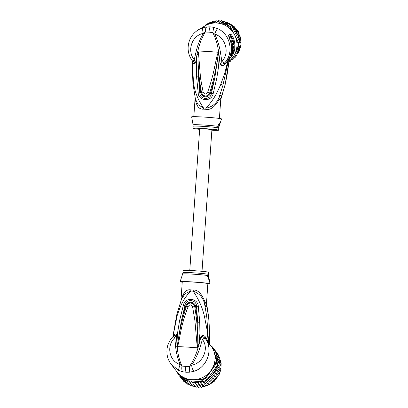 <?xml version="1.0" encoding="UTF-8"?>
<svg xmlns="http://www.w3.org/2000/svg" width="408" height="408" viewBox="0 0 408 408"><rect width="100%" height="100%" fill="white"/><g stroke="black" fill="none" stroke-linecap="round" stroke-linejoin="round"><path stroke-width="0.61" d="M219.417 118.458L220.84 98.139L219.178 99.552C214.827 106.993 210.406 110.237 205.912 109.288A5.702 0.566 93.7 0 0 205.979 108.166C213.154 100.368 216.419 94.447 220.856 84.201L224.971 72.517L227.945 60.496L229.021 59.497C228.307 68.345 226.899 77.076 224.788 85.695L221.014 98.573C221.712 94.202 221.009 93.993 218.907 97.946C216.378 103.581 212.068 106.993 205.979 108.166A12.944 0.571 -176 0 0 203.551 108.018L198.043 104.632L195.391 98.96M219.178 99.552L218.907 97.946L222.946 85.221L228.801 58.65L224.818 62.689C234.212 52.831 230.403 34.17 217.841 28.728L213.812 27.346L210.263 26.841L206.744 26.913L202.649 27.8L198.671 29.605L205.219 25.775A21.389 20.808 -120.3 0 1 216.776 23.032A21.389 20.808 -120.3 0 1 235.926 38.097A21.389 20.808 -120.3 0 1 229.046 61.19M229.179 59.767L229.622 58.252L228.801 58.65M229.016 37.133L230.765 36.103A2.851 2.774 -120.3 0 0 230.275 34.19L228.551 35.195L228.964 37.271M230.275 34.19C230.964 34.007 231.968 35.226 233.299 37.837A21.389 20.808 59.7 0 1 233.911 52.346L231.907 56.258L229.633 57.844L230.551 54.315A21.389 20.808 -120.3 0 0 229.939 39.806L228.837 37.016M228.24 59.15L227.945 60.496L224.191 64.887C222.743 65.856 221.36 65.673 220.045 64.342L219.213 55.901L218.555 66.749L216.77 78.254L213.134 93.855C211.206 102.342 198.359 101.077 198.212 92.942L196.574 76.883L198.364 76.755L197.911 51.117L197.824 52.005L197.543 51.923L197.875 50.969C199.323 44.105 201.802 37.796 205.306 32.033C205.397 29.192 205.877 27.484 206.744 26.913M197.946 50.959L198.033 53.259L197.875 50.969L198.512 53.122L200.552 78.397L203.133 92.06C204.484 94.559 205.974 94.646 207.601 92.336C214.608 71.701 213.93 68.223 217.484 54.3L218.407 52.28L220.386 51.933L221.855 61.424L224.385 63.082L224.818 62.689L224.696 64.413M198.671 29.605C191.888 33.869 188.369 40.02 188.108 48.052C188.119 51.5 188.909 54.759 190.47 57.839L192.55 61.139L195.529 62.847L194.244 59.736L192.566 61.134L193.025 62.98C193.662 64.076 194.499 64.031 195.529 62.847L197.018 54.57L196.325 65.591L196.574 76.883M193.025 62.98L192.474 61.032M192.168 60.619L193.514 82.574C194.494 91.178 197.839 99.659 203.551 108.018A5.702 1.642 -86.8 0 1 203.505 109.14M197.737 54.672L197.018 54.57L197.543 51.923M202.649 27.8C202.399 28.407 202.613 30.284 203.296 33.436C192.408 35.108 186.481 50.347 194.244 59.736L196.381 50.465C197.962 44.268 200.267 38.592 203.296 33.436L205.306 32.033L208.972 32.171C209.222 29.203 209.656 27.423 210.263 26.841M192.795 61.455L192.831 62.465M205.912 109.288A12.832 0.566 -176 0 0 203.5 109.14C198.971 109.538 196.202 105.856 195.187 98.088M220.774 99.062L220.733 99.685M229.408 58.273L228.847 63.163M229.622 58.252L229.184 59.614M219.57 124.955L218.515 127.898L218.112 125.827C218.795 123.869 219.422 122.828 219.999 122.716L219.57 124.955L221.529 118.952A14.974 0.663 -176 0 0 221.253 118.799A14.974 0.663 -176 0 0 205.096 117.137A14.974 0.663 -176 0 0 191.658 116.867L192.979 124.292M219.188 123.435A2.851 0.556 -86.5 0 1 219.183 126.143L219.009 126.638A13.005 0.576 4 0 1 219.014 126.664L219.152 126.235M199.645 129.341A12.832 0.566 4 0 1 193.229 128.505A12.832 0.566 4 0 1 192.994 128.377A12.832 0.566 4 0 1 204.587 128.622A12.832 0.566 4 0 1 218.362 130.04A12.832 0.566 4 0 1 218.601 130.167A12.832 0.566 4 0 1 211.88 130.193M208.972 32.171L212.777 32.492C215.801 38.648 217.76 45.232 218.652 52.239L214.797 77.903L211.39 93.447C210.579 100.496 199.476 99.817 199.859 92.738L198.364 76.755L200.777 92.539C201.333 97.14 208.162 99.037 210.543 93.136L214.797 77.903L216.77 78.254M217.484 54.3L218.122 54.509L218.586 52.382L219.213 55.901L218.321 55.901M218.555 52.219L218.122 54.509C216.459 67.493 213.649 80.279 209.697 92.871C207.84 97.808 202.052 96.166 201.496 92.371C198.992 79.376 197.839 66.341 198.033 53.259L198.512 53.122M218.601 52.418L218.933 53.239M213.812 27.346L212.777 32.492L214.72 34.134C225.44 37.128 230.25 53.025 221.855 61.424L220.045 64.342C221.789 64.301 223.232 63.883 224.385 63.082L224.191 64.887M220.386 51.933C219.178 45.329 217.291 39.398 214.72 34.134C215.756 31.09 216.796 29.289 217.841 28.728M213.134 93.855L207.601 92.336M198.212 92.942L203.133 92.06M192.816 61.491L192.566 61.134M229.27 37.873L230.918 36.904L230.765 36.103C231.178 36.062 231.739 36.776 232.443 38.24L233.299 37.837M233.667 49.786A20.818 20.252 59.7 0 1 233.034 52.367L231.958 54.58L230.102 55.814M230.918 36.904L232.014 38.444M233.911 52.346L232.596 52.372L231.734 54.101L230.408 54.871M231.096 43.325A20.533 19.972 -120.3 0 0 230.729 41.81L231.611 41.861A21.389 20.808 59.7 0 1 232.035 43.814L232.636 43.462A21.389 20.808 59.7 0 1 232.764 44.324L233.279 44.023A21.389 20.808 -120.3 0 0 233.152 43.161L233.753 42.815A21.389 20.808 -120.3 0 0 233.325 40.861L232.723 41.208L232.647 40.244L233.075 39.994A21.389 20.808 -120.3 0 0 232.356 38.026L231.928 38.276C231.698 38.607 231.836 39.658 232.336 41.438L230.729 41.81M232.356 38.026L230.994 38.219C230.765 38.505 230.923 39.561 231.458 41.381M232.764 44.324L231.917 44.268A20.533 19.972 -120.3 0 0 231.846 43.804M232.626 44.314L231.392 45.033M231.188 43.763L232.035 43.814M231.611 41.861L232.336 41.438M232.636 40.815L233.325 40.861M230.571 54.351L231.188 54.386A21.389 20.808 59.7 0 0 232.218 45.099L233.504 44.35L232.795 44.304M231.397 45.048L232.218 45.099M233.611 44.334L233.611 44.334C234.585 44.329 234.202 50.108 233.33 50.286L232.57 50.684M232.861 47.303L232.948 47.308A21.389 20.808 59.7 0 1 232.647 50.689M232.948 47.308L233.458 47.007L232.861 46.971M233.662 46.476L233.412 48.277A21.389 20.808 -120.3 0 0 233.458 47.007M233.631 46.481L232.861 46.93A21.389 20.808 -120.3 0 1 231.703 54.085L231.188 54.386M236.594 48.776L237.839 46.793A21.389 20.808 -120.3 0 0 237.971 43.059L236.487 40.178M231.229 30.003L229.689 27.025A21.389 20.808 -120.3 0 0 226.567 24.965L224.023 24.811M209.431 23.919L208.896 23.883A21.389 20.808 -120.3 0 0 205.882 25.403M236.13 50.694L238.491 46.93L237.839 46.793M230.571 25.082L232.091 24.842L232.433 26.744L234.263 26.714L234.345 28.621L236.181 28.846L236.227 30.575L237.808 31.212L237.864 32.788L239.129 33.762L239.185 35.236L240.108 36.46L240.74 39.255L240.781 40.637L239.68 41.279L239.95 42.08A21.961 21.359 59.7 0 1 239.975 42.702A21.961 21.359 -120.3 0 1 239.879 45.548A21.961 21.359 59.7 0 1 239.807 46.165L238.491 46.93A21.961 21.359 -120.3 0 0 238.639 42.85L237.971 43.059M239.95 42.08L238.639 42.85L235.289 36.363M233.646 33.191L230.239 26.596L229.689 27.025M211.451 23.399L208.906 23.246L210.222 22.476L228.138 23.572A21.961 21.359 59.7 0 1 228.679 23.873A21.961 21.359 59.7 0 1 231.066 25.444A21.961 21.359 59.7 0 1 231.555 25.826L230.239 26.596A21.961 21.359 -120.3 0 0 226.822 24.337L226.567 24.965M208.896 23.883L208.906 23.246A21.961 21.359 -120.3 0 0 206.071 24.623A21.961 21.359 -120.3 0 0 205.341 25.072L204.719 26.066M206.071 24.623L207.386 23.858A21.961 21.359 59.7 0 1 209.661 22.71A21.961 21.359 59.7 0 1 210.222 22.476M228.138 23.572L226.822 24.337L222.049 24.046M231.183 59.894L232.178 59.981L232.157 58.344L230.285 61.322L228.975 62.093A21.961 21.359 -120.3 0 0 228.975 62.093L230.081 60.323M230.285 61.322A21.961 21.359 59.7 0 1 229.77 61.644A21.961 21.359 59.7 0 1 229.556 61.771L228.954 62.123M205.341 25.072L205.637 25.556M228.352 23.69L229.735 23.271L230.224 24.837M228.679 23.873L229.709 23.271M232.101 24.832L231.066 25.444M232.433 26.744L232.121 26.923M231.555 25.826L232.346 27.356L234.289 26.719L238.721 32.069L232.234 25.169M234.345 28.621L233.31 29.228M232.346 27.356L233.208 29.024L233.351 27.249M233.208 29.024L235.263 29.381L236.186 28.83M236.227 30.559L235.084 31.243L235.263 29.381M235.084 31.243L236.895 31.748L237.808 31.212M237.864 32.788L236.722 33.456L236.895 31.748M236.722 33.456L238.216 34.297L239.129 33.762M239.185 35.236L238.043 35.904L238.216 34.297M238.043 35.904L239.195 36.995L240.108 36.46M240.169 37.867L239.032 38.536L239.195 36.995M239.68 41.279L239.828 39.79L239.032 38.536M239.828 39.79L240.74 39.255M240.781 40.637L240.934 44.773L240.445 47.756L239.705 48.889L239.618 50.454L237.349 52.025L239.608 50.454M239.975 42.702L241.006 42.1M239.879 45.548L240.904 44.946M224.308 23.338L223.543 21.655L221.819 22.792L220.769 21.109L219.198 22.46L217.959 20.941L218.887 20.4L220.167 21.604M217.959 20.941L216.571 22.471L215.154 21.14L216.082 20.599L217.382 21.532M213.746 22.69L212.41 21.711L213.333 21.175L214.618 21.854L214.052 22.71M209.661 22.71L210.691 22.103L211.92 22.557M207.601 23.735L208.264 23.373M220.769 21.109L221.682 20.573L222.916 22.063M223.543 21.655L224.456 21.119L224.946 21.736L225.522 22.802L224.579 23.353M225.522 22.802L227.159 22.017L227.883 23.557M229.77 61.644L230.8 61.042L231.086 60.047M232.178 59.981L233.096 59.446L233.274 58.12M232.636 57.579L232.32 58.084L234.238 58.089L235.161 57.548L235.268 56.11M234.238 58.089L234.126 56.309L236.946 55.401L237.068 53.785M236.033 55.937L235.926 54.325L238.456 53.004L238.491 51.357M240.445 47.756L239.522 48.282L239.486 46.67L234.753 54.213M224.614 23.358L227.149 22.022M226.445 23.47L226.236 22.557M212.41 21.711L211.91 22.578M233.351 29.3L239.277 40.775A21.389 20.808 -120.3 0 0 238.17 36.042M237.527 53.555L237.349 52.025M238.695 50.99L238.563 49.557L239.522 48.282M239.705 48.889L238.563 49.557M240.536 46.247L239.419 46.895M232.157 58.344L232.32 58.084M239.807 46.165L239.486 46.67M215.154 21.14L214.618 21.843A21.389 20.808 -120.3 0 1 215.638 21.706M204.989 25.515L204.903 25.77M238.751 33.385L238.721 32.069M238.644 32.11L238.553 33.242M238.165 32.987L237.895 31.931M237.889 32.099L238.144 32.4M238.073 32.446L238.037 32.9M231.719 24.868L230.03 24.046M228.735 23.562L227.771 23.276M227.802 23.343L228.633 23.593M230.051 24.128L231.601 24.888M232.254 25.265L234.248 26.688M230.214 24.801L230.719 25.051M232.351 26.03L233.274 26.704M234.36 27.616L235.457 28.713M236.263 29.657L237.155 30.886M237.288 30.931L236.268 29.524M235.579 28.723L234.36 27.509M233.396 26.693L232.341 25.934M230.831 25.031L230.194 24.71M234.62 28.642L234.35 28.371M238.665 32.793L239.052 33.823M239.782 41.677L239.277 40.775M189.776 270.463L199.68 128.841A6.13 0.27 4 0 1 205.219 128.959A6.13 0.27 4 0 1 211.803 129.637A6.13 0.27 4 0 1 211.915 129.698L202.011 271.315M220.718 360.595L217.403 356.286L217.153 357.602L220.662 362.166L220.718 360.595M215.062 357.5L216.021 359.581L216.684 359.57A21.961 21.022 142.4 0 1 216.571 361.58A21.961 21.022 142.4 0 1 216.266 363.574L217.418 365.078L216.974 367.348L216.021 368.429L215.965 370L214.674 370.872L218.193 375.442L219.28 374.309L220.947 368.914L221.172 363.334L220.662 362.166M221.172 363.334L217.846 359.025L217.617 360.325L221.095 364.849M221.238 366.124L217.826 361.682A21.961 21.022 -37.6 0 0 217.841 361.075L214.73 354.322M217.418 365.078A21.961 21.022 -37.6 0 0 217.53 364.471A21.961 21.022 -37.6 0 0 217.724 363.079A21.961 21.022 -37.6 0 0 217.826 361.682M208.192 373.692L205.214 377.885L205.693 378.42L216.266 363.574L215.638 363.237L213.216 366.639M216.021 359.581A21.389 20.476 142.4 0 1 215.638 363.237M210.63 345.428L209.335 343.633A21.961 21.022 142.4 0 1 209.34 343.628L209.477 343.929M186.242 378.563L184.156 378.435L184.079 379.114A21.961 21.022 142.4 0 1 180.795 376.9L181.157 376.411L180.81 375.661M184.156 378.435A21.389 20.476 142.4 0 1 181.157 376.411M179.882 374.916L181.953 378.405A21.961 21.022 -37.6 0 0 182.417 378.777A21.961 21.022 -37.6 0 0 184.707 380.322A21.961 21.022 -37.6 0 0 185.232 380.618L203.148 381.71A21.961 21.022 -37.6 0 0 203.73 381.485A21.961 21.022 -37.6 0 0 206.31 380.236A21.961 21.022 -37.6 0 0 206.851 379.925L205.693 378.42A21.961 21.022 142.4 0 1 201.991 380.21L201.827 379.517L197.589 379.256M203.148 381.71L201.991 380.21L193.892 379.715M189.796 379.465L184.079 379.114L185.232 380.618M205.214 377.885A21.389 20.476 142.4 0 1 201.827 379.517M214.95 355.801L216.684 359.57L217.841 361.075M206.851 379.925L216.571 366.267A21.389 20.476 142.4 0 1 214.817 370.755M217.194 365.466L216.571 366.267M211.268 346.586L212.18 346.718L212.058 347.432M181.178 376.946L180.464 377.074L180.392 376.023M201.511 381.613L201.119 382.525L199.43 381.49L198.324 383.081L196.778 381.847L195.498 383.275L194.116 381.857L192.688 383.102L191.495 381.521L189.934 382.566L188.95 380.853L187.292 381.679L186.869 380.715M213.027 373.101L216.541 377.675L217.933 376.824L214.618 372.514L213.027 373.101L212.961 374.845L211.099 375.064L211.013 376.956L209.049 376.849L208.82 378.808L207.815 378.568M212.69 348.529L213.965 348.82L213.68 350.447L215.444 351.135L215.174 352.619L216.597 353.639L216.454 355.154A21.389 20.476 142.4 0 1 217.25 359.795M214.618 372.514L214.659 371.05A21.389 20.476 142.4 0 1 213.568 372.841M220.947 368.914L217.53 364.471M217.617 360.325L217.694 360.728M217.153 357.602L217.846 359.025M219.28 374.309L215.965 370M216.021 368.429L219.529 372.994M220.289 371.657L216.974 367.348M217.041 365.838L220.519 370.357M217.403 356.286L216.454 355.154M177.914 372.8L177.205 372.657L177.169 372.086M179.933 375.034L178.684 374.978L178.694 373.815M213.705 348.707L212.18 346.718M184.691 381.516L183.779 381.383L180.464 377.074M186.941 383.224L185.844 383.229L182.417 378.777M189.511 384.56L188.134 384.775L184.707 380.322M192.209 385.524L190.607 385.988L187.292 381.679M194.993 386.106L193.264 386.891L189.934 382.566M196.013 387.427L192.688 383.102M196.003 387.411L197.635 386.427L194.116 381.857M197.635 386.427L198.813 387.585L195.498 383.275M198.813 387.585L200.292 386.417L201.679 387.406L202.944 386.065L204.474 386.845L205.54 385.371L207.142 385.953L208.039 384.356L209.722 384.708L210.395 383.03L212.129 383.148L212.568 381.419L214.328 381.266L211.013 376.956M196.778 381.847L200.292 386.417M199.43 381.49L202.944 386.065M201.639 387.391L198.324 383.081M202.705 381.684L205.54 385.371M204.434 386.835L201.119 382.525M205.29 380.781L208.039 384.356M207.142 385.927L203.73 381.485M207.407 379.144L210.395 383.03M209.727 384.678L206.31 380.236M209.049 376.849L212.568 381.419M212.135 383.117L208.82 378.808M219.866 359.484L219.912 357.949L216.597 353.639M218.749 356.607L218.759 355.445L215.444 351.135M217.321 353.578L213.965 348.82M214.328 381.266L214.613 379.634L216.276 379.154L212.961 374.845M211.099 375.064L214.613 379.634M216.276 379.154L216.541 377.675M217.933 376.824L218.193 375.442M178.638 374.524L177.2 372.652M182.254 379.399L178.684 374.978M208.514 274.421L208.585 275.808A13.005 0.576 -176 0 0 208.585 275.808A13.005 0.576 -176 0 0 208.58 275.793L209.024 279.613C208.498 279.296 208.029 278.108 207.606 276.048L208.274 274.298A12.832 0.566 4 0 1 208.309 274.309A12.832 0.566 4 0 1 208.514 274.421L208.661 272.279A12.832 0.566 -176 0 0 208.427 272.151A12.832 0.566 -176 0 0 194.647 270.733A12.832 0.566 -176 0 0 183.054 270.489L182.906 272.631A12.832 0.566 4 0 1 194.499 272.875A12.832 0.566 4 0 1 208.274 274.298L208.677 276.364A2.851 0.556 -86.5 0 1 208.381 278.715M182.646 274.018L180.127 281.704A14.974 0.663 4 0 1 193.734 281.999A14.974 0.663 4 0 1 209.722 283.652A14.974 0.663 4 0 1 210.003 283.79A14.974 0.663 4 0 1 207.845 283.988M197.87 347.738L197.768 345.653L197.732 347.876L197.11 345.739L197.768 345.653C197.931 332.566 196.921 319.571 194.749 306.673L192.601 306.836C191.311 304.358 189.822 304.266 188.134 306.566L186.543 306.173C188.358 301.226 194.177 302.879 194.749 306.673L195.621 306.551C195.029 301.94 188.144 300.028 185.854 305.954C184.36 309.958 182.84 315.007 181.305 321.106L184.972 305.638C185.579 298.529 196.681 299.207 196.503 306.342L197.737 322.254L195.621 306.551L198.288 306.184L199.742 322.187L197.737 322.254L198.155 344.27L197.926 347.81L198.038 346.928L198.39 347.035L197.732 347.876A18.539 0.821 -176 0 0 186.951 347.075A18.539 0.821 -176 0 0 177.383 346.632L177.674 344.408L177.266 346.555L177.291 345.653L177.194 346.688L177.001 345.719L177.291 345.653L181.305 321.106L179.546 320.81L183.365 305.271L186.543 306.173C182.264 318.668 179.306 331.413 177.674 344.403L178.133 344.561L177.302 346.484M197.11 345.739L194.881 320.413L192.601 306.836M178.133 344.561C181.392 330.551 180.601 327.038 188.134 306.566M182.238 282.198A14.974 0.663 4 0 1 180.402 281.857A14.974 0.663 4 0 1 180.127 281.704M177.266 346.703L177.194 346.688C177.684 353.578 179.265 360.05 181.942 366.103L189.419 366.562C193.264 360.907 196.121 354.705 197.972 347.958L197.875 347.963M206.474 303.598L208.61 317.5C209.488 326.171 209.676 334.846 209.161 343.516L208.631 342.817L206.749 316.674L204.53 303.547C206.045 308.05 206.749 308.259 206.637 304.174L206.509 303.088M182.631 371.759C181.856 370.76 181.626 368.873 181.942 366.103L180.147 364.502C179.03 367.526 178.546 369.49 178.694 370.403L182.631 371.759L186.109 372.244L189.7 372.193L193.882 371.331C207.075 367.496 213.471 349.523 205.505 338.819L209.574 344.944L208.779 317.745L206.519 302.92M209.309 343.908L209.375 344.755M209.574 344.944L209.37 344.005M193.882 371.331C192.943 370.372 192.173 368.327 191.571 365.201C202.613 363.579 209.579 348.646 202.414 339.436C203.658 338.574 204.566 338.212 205.137 338.344L205.188 336.651C203.898 335.361 202.511 335.243 201.027 336.294L202.414 339.436L199.65 348.519C197.651 354.593 194.958 360.152 191.571 365.201L189.419 366.562L189.7 372.193M208.845 344.051L208.259 342.011L207.045 329.679L204.561 317.016C202.669 308.142 198.875 299.528 193.183 291.174C199.048 293.189 202.832 297.315 204.53 303.547L205.01 302.134L206.423 304.312L207.866 283.652A12.832 0.566 -176 0 0 207.631 283.524A12.832 0.566 -176 0 0 193.851 282.106A12.832 0.566 -176 0 0 182.264 281.862L180.943 300.721M178.694 370.403L171.217 364.354L177.057 371.948A21.389 20.476 -37.6 0 0 191.837 379.69A21.389 20.476 -37.6 0 0 212.287 368.48A21.389 20.476 -37.6 0 0 210.967 345.867L209.34 343.745M208.366 343.312L208.259 342.011L205.617 337.238L205.505 338.819L205.137 338.344C204.082 337.314 202.71 336.631 201.027 336.294L198.39 347.035M177.24 346.514L175.644 347.05C176.414 353.522 177.919 359.341 180.147 364.502C169.58 361.554 165.811 345.974 174.803 337.748L173.318 336.401M175.644 347.05L174.803 337.748L176.511 334.8C175.644 333.601 174.818 333.586 174.022 334.744L173.67 336.014L176.511 334.8L176.848 343.092L177.674 332.296L179.546 320.81M177.001 345.719L176.848 343.092L177.572 343.041M181.019 300.671C183.141 292.567 186.425 288.986 190.862 289.915A5.702 1.642 -86.8 0 1 190.75 291.026A12.944 0.571 4 0 1 193.183 291.174A5.702 0.566 93.7 0 0 193.27 290.062C197.855 289.68 201.771 293.704 205.01 302.134M198.155 344.27L199.043 344.423L199.905 333.453L199.742 322.187M183.365 305.271C184.89 296.662 197.778 297.937 198.288 306.184M171.217 364.354C167.708 359.647 166.337 354.374 167.107 348.539C167.754 343.159 171.391 337.962 173.308 336.365L174.022 334.744M173.752 335.289L173.354 336.325M205.188 336.651L205.617 337.238M181.489 299.207L184.926 293.791L190.75 291.026C183.411 298.773 180.78 304.883 177.22 315.394L172.88 336.799L176.69 314.991L181.489 299.207M222.946 85.221L220.856 84.201M197.895 51.148L196.381 50.465M193.076 83.441L193.514 82.574M224.788 85.695L220.713 99.934M193.076 124.863A13.005 0.576 4 0 1 193.071 124.848A13.005 0.576 4 0 1 203.704 125.021A13.005 0.576 4 0 1 218.209 126.398M219.014 126.664L218.749 128.025A12.832 0.566 -176 0 0 218.515 127.898A12.832 0.566 -176 0 0 218.474 127.888A12.832 0.566 -176 0 0 204.643 126.47A12.832 0.566 -176 0 0 193.142 126.235L193.035 124.639M197.951 51.184L198.053 51.036A18.539 0.821 4 0 1 207.621 51.474A18.539 0.821 4 0 1 218.407 52.28L218.52 52.438M228.551 35.195A2.851 2.774 59.7 0 1 229.041 37.113A1.428 1.387 59.7 0 0 229.036 37.189M233.065 39.999A20.818 20.252 59.7 0 1 233.305 40.856M233.718 42.83A20.818 20.252 59.7 0 1 233.937 44.778M231.907 56.258L231.912 53.887M231.346 56.84A2.851 2.774 -120.3 0 0 231.652 54.907A1.428 1.387 59.7 0 1 231.734 54.101M229.633 57.844A2.851 2.774 -120.3 0 0 229.979 56.197M229.485 57.671L229.857 56.61M229.872 56.467L230.607 54.249C232.081 49.378 231.877 44.548 230 39.755L229.128 37.475M232.596 52.372A20.533 19.972 -120.3 0 0 233.106 50.419M233.442 44.319A20.533 19.972 -120.3 0 0 233.289 43.085M232.81 40.831A20.533 19.972 -120.3 0 0 232.647 40.244M230.994 38.219L231.928 38.276M212.956 22.19A21.389 20.808 -120.3 0 0 211.966 22.471M223.803 22.404A21.389 20.808 -120.3 0 0 222.799 22.139M221.111 21.813A21.389 20.808 -120.3 0 0 220.085 21.68M218.377 21.573A21.389 20.808 -120.3 0 0 217.342 21.583M226.404 23.353A21.389 20.808 -120.3 0 0 225.435 22.955M233.223 28.091A21.389 20.808 -120.3 0 0 232.468 27.351M238.053 35.72A21.389 20.808 -120.3 0 0 237.221 33.782M236.742 32.864A21.389 20.808 -120.3 0 0 235.957 31.533M235.12 30.32A21.389 20.808 -120.3 0 0 234.386 29.386M231.305 59.915A21.389 20.808 -120.3 0 0 232.106 59.277M237.686 51.76A21.389 20.808 -120.3 0 0 239.042 47.384M233.361 58.125A21.389 20.808 -120.3 0 0 234.126 57.319M235.105 56.141A21.389 20.808 -120.3 0 0 235.921 55.003M236.523 54.04A21.389 20.808 -120.3 0 0 237.364 52.464M187.96 381.245A21.389 20.476 142.4 0 1 186.905 380.812M190.556 382.041A21.389 20.476 142.4 0 1 189.45 381.745M193.254 382.485A21.389 20.476 142.4 0 1 192.112 382.342M195.998 382.577A21.389 20.476 142.4 0 1 194.84 382.582M198.752 382.316A21.389 20.476 142.4 0 1 197.594 382.469M201.455 381.699A21.389 20.476 142.4 0 1 200.323 382M208.865 377.879A21.389 20.476 142.4 0 1 207.917 378.583M215.654 352.94A21.389 20.476 142.4 0 1 216.357 354.838M214.531 350.732A21.389 20.476 142.4 0 1 215.235 352.033M213.063 348.58A21.389 20.476 142.4 0 1 213.772 349.544M211.002 375.967A21.389 20.476 142.4 0 1 210.1 376.834M212.966 373.682A21.389 20.476 142.4 0 1 212.002 374.886M179.382 374.957A21.389 20.476 142.4 0 1 178.673 373.993M192.464 385.856L191.908 385.647A20.675 19.798 -37.6 0 0 192.459 385.851M194.381 386.442A20.675 19.798 -37.6 0 0 195.437 386.677L194.376 386.442M198.232 387.029L196.957 386.922A20.675 19.798 -37.6 0 0 198.227 387.024M199.619 387.054A20.675 19.798 -37.6 0 0 201.037 386.983L199.609 387.059M202.302 386.84A20.675 19.798 -37.6 0 0 203.821 386.565M204.969 386.274A20.675 19.798 -37.6 0 0 206.535 385.769M207.565 385.361A20.675 19.798 -37.6 0 0 209.115 384.627M210.049 384.112A20.675 19.798 -37.6 0 0 211.517 383.163M212.364 382.536A20.675 19.798 -37.6 0 0 213.7 381.404M214.511 380.623A20.675 19.798 -37.6 0 0 215.582 379.44M216.475 378.313A20.675 19.798 -37.6 0 0 217.112 377.4M207.779 275.558A13.005 0.576 -176 0 0 193.412 274.186A13.005 0.576 -176 0 0 182.641 273.992L182.504 274.421M199.65 348.519L197.946 347.779M185.599 366.379C185.436 369.378 185.604 371.331 186.109 372.244M190.862 289.915A12.832 0.566 4 0 1 193.27 290.062M206.749 316.674L204.561 317.016M176.883 314.894L177.22 315.394M195.396 98.966L192.907 83.196L192.173 60.42M193.815 116.668L195.136 97.736M224.986 85.598L229.179 59.741M218.749 128.025L218.601 130.167M193.142 126.235L192.994 128.377M229.842 55.87L229.877 56.386M233.585 44.329L232.83 44.283M218.321 375.335L218.173 375.62M217.132 377.39L216.475 378.333M215.602 379.44L214.506 380.639M213.721 381.404L212.359 382.556M211.538 383.163L210.044 384.127M209.131 384.632L207.56 385.376M206.55 385.779L204.964 386.289M203.837 386.57L202.297 386.85M182.906 272.631L182.641 273.992M209.018 278.246L210.003 283.79M209.483 340.236L209.34 343.495"/></g></svg>
